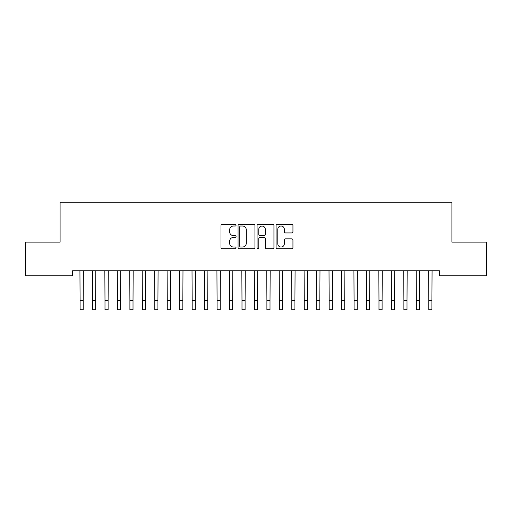 <?xml version="1.0" encoding="UTF-8"?>
<svg xmlns="http://www.w3.org/2000/svg" width="512" height="512" viewBox="0 0 512 512"><rect width="100%" height="100%" fill="white"/><g stroke="black" fill="none" stroke-linecap="round" stroke-linejoin="round"><path stroke-width="0.77" d="M236.077 225.158A0.858 0.858 0 0 0 235.219 224.301L222.227 224.301A1.222 1.222 0 0 0 221.005 225.523L221.005 247.533A1.222 1.222 0 0 0 222.227 248.755L235.219 248.755A0.858 0.858 0 0 0 236.077 247.898A0.858 0.858 0 0 0 235.219 247.04L233.536 247.04A3.91 3.91 0 0 1 229.626 243.13L229.626 241.293A3.91 3.91 0 0 1 233.536 237.382L235.219 237.382A0.858 0.858 0 0 0 236.077 236.531A0.858 0.858 0 0 0 235.219 235.674L233.536 235.674A3.91 3.91 0 0 1 229.626 231.763L229.626 229.926A3.91 3.91 0 0 1 233.536 226.016L235.219 226.016A0.858 0.858 0 0 0 236.077 225.158M291.725 232.922A1.222 1.222 0 0 0 292.947 231.699L292.947 225.523A1.222 1.222 0 0 0 291.725 224.301L277.299 224.301A1.222 1.222 0 0 0 276.077 225.523L276.077 247.533A1.222 1.222 0 0 0 277.299 248.755L291.725 248.755A1.222 1.222 0 0 0 292.947 247.533L292.947 240.07A1.222 1.222 0 0 0 291.725 238.848L285.555 238.848A1.222 1.222 0 0 0 284.333 240.07L284.333 243.77A3.27 3.27 0 0 1 281.062 247.04A3.27 3.27 0 0 1 277.792 243.77L277.792 229.286A3.27 3.27 0 0 1 281.062 226.016A3.27 3.27 0 0 1 284.333 229.286L284.333 231.699A1.222 1.222 0 0 0 285.555 232.922L291.725 232.922M439.45 270.778L72.55 270.778L72.55 275.757L25.6 275.757L25.6 242.131L60.096 242.131L60.096 202.278L451.904 202.278L451.904 242.131L486.4 242.131L486.4 275.757L439.45 275.757L439.45 270.778M254.931 225.523A1.222 1.222 0 0 0 253.709 224.301L239.283 224.301A1.222 1.222 0 0 0 238.061 225.523L238.061 247.533A1.222 1.222 0 0 0 239.283 248.755L253.709 248.755A1.222 1.222 0 0 0 254.931 247.533L254.931 225.523M258.291 224.301L272.717 224.301A1.222 1.222 0 0 1 273.939 225.523L273.939 247.533A1.222 1.222 0 0 1 272.717 248.755L266.541 248.755A1.222 1.222 0 0 1 265.318 247.533L265.318 238.605A1.222 1.222 0 0 0 264.096 237.382L260.006 237.382A1.222 1.222 0 0 0 258.784 238.605L258.784 247.898A0.858 0.858 0 0 1 257.926 248.755A0.858 0.858 0 0 1 257.069 247.898L257.069 225.523A1.222 1.222 0 0 1 258.291 224.301M240.627 226.016A0.858 0.858 0 0 0 239.77 226.874L239.77 246.182A0.858 0.858 0 0 0 240.627 247.04L242.4 247.04A3.91 3.91 0 0 0 246.31 243.13L246.31 229.926A3.91 3.91 0 0 0 242.4 226.016L240.627 226.016M265.318 229.344A3.27 3.27 0 0 0 262.048 226.074A3.27 3.27 0 0 0 258.784 229.344L258.784 234.451A1.222 1.222 0 0 0 260.006 235.674L264.096 235.674A1.222 1.222 0 0 0 265.318 234.451L265.318 229.344M79.93 270.778L80.09 300.378L83.2 300.378L83.36 270.778M80.09 300.378L80.09 309.722L83.2 309.722L83.2 300.378M92.384 270.778L92.538 300.378L95.654 300.378L95.814 270.778M92.538 300.378L92.538 309.722L95.654 309.722L95.654 300.378M104.838 270.778L104.992 300.378L108.109 300.378L108.269 270.778M104.992 300.378L104.992 309.722L108.109 309.722L108.109 300.378M117.293 270.778L117.446 300.378L120.563 300.378L120.723 270.778M117.446 300.378L117.446 309.722L120.563 309.722L120.563 300.378M129.747 270.778L129.901 300.378L133.018 300.378L133.171 270.778M129.901 300.378L129.901 309.722L133.018 309.722L133.018 300.378M142.202 270.778L142.355 300.378L145.472 300.378L145.626 270.778M142.355 300.378L142.355 309.722L145.472 309.722L145.472 300.378M154.656 270.778L154.81 300.378L157.926 300.378L158.08 270.778M154.81 300.378L154.81 309.722L157.926 309.722L157.926 300.378M167.104 270.778L167.264 300.378L170.381 300.378L170.534 270.778M167.264 300.378L167.264 309.722L170.381 309.722L170.381 300.378M179.558 270.778L179.718 300.378L182.835 300.378L182.989 270.778M179.718 300.378L179.718 309.722L182.835 309.722L182.835 300.378M192.013 270.778L192.173 300.378L195.29 300.378L195.443 270.778M192.173 300.378L192.173 309.722L195.29 309.722L195.29 300.378M204.467 270.778L204.627 300.378L207.738 300.378L207.898 270.778M204.627 300.378L204.627 309.722L207.738 309.722L207.738 300.378M216.922 270.778L217.082 300.378L220.192 300.378L220.352 270.778M217.082 300.378L217.082 309.722L220.192 309.722L220.192 300.378M229.376 270.778L229.536 300.378L232.646 300.378L232.806 270.778M229.536 300.378L229.536 309.722L232.646 309.722L232.646 300.378M241.83 270.778L241.99 300.378L245.101 300.378L245.261 270.778M241.99 300.378L241.99 309.722L245.101 309.722L245.101 300.378M254.285 270.778L254.445 300.378L257.555 300.378L257.715 270.778M254.445 300.378L254.445 309.722L257.555 309.722L257.555 300.378M266.739 270.778L266.899 300.378L270.01 300.378L270.17 270.778M266.899 300.378L266.899 309.722L270.01 309.722L270.01 300.378M279.194 270.778L279.354 300.378L282.464 300.378L282.624 270.778M279.354 300.378L279.354 309.722L282.464 309.722L282.464 300.378M291.648 270.778L291.808 300.378L294.918 300.378L295.078 270.778M291.808 300.378L291.808 309.722L294.918 309.722L294.918 300.378M304.102 270.778L304.262 300.378L307.373 300.378L307.533 270.778M304.262 300.378L304.262 309.722L307.373 309.722L307.373 300.378M316.557 270.778L316.71 300.378L319.827 300.378L319.987 270.778M316.71 300.378L316.71 309.722L319.827 309.722L319.827 300.378M329.011 270.778L329.165 300.378L332.282 300.378L332.442 270.778M329.165 300.378L329.165 309.722L332.282 309.722L332.282 300.378M341.466 270.778L341.619 300.378L344.736 300.378L344.896 270.778M341.619 300.378L341.619 309.722L344.736 309.722L344.736 300.378M353.92 270.778L354.074 300.378L357.19 300.378L357.344 270.778M354.074 300.378L354.074 309.722L357.19 309.722L357.19 300.378M366.374 270.778L366.528 300.378L369.645 300.378L369.798 270.778M366.528 300.378L366.528 309.722L369.645 309.722L369.645 300.378M378.829 270.778L378.982 300.378L382.099 300.378L382.253 270.778M378.982 300.378L378.982 309.722L382.099 309.722L382.099 300.378M391.277 270.778L391.437 300.378L394.554 300.378L394.707 270.778M391.437 300.378L391.437 309.722L394.554 309.722L394.554 300.378M403.731 270.778L403.891 300.378L407.008 300.378L407.162 270.778M403.891 300.378L403.891 309.722L407.008 309.722L407.008 300.378M416.186 270.778L416.346 300.378L419.462 300.378L419.616 270.778M416.346 300.378L416.346 309.722L419.462 309.722L419.462 300.378M428.64 270.778L428.8 300.378L431.91 300.378L432.07 270.778M428.8 300.378L428.8 309.722L431.91 309.722L431.91 300.378"/></g></svg>
